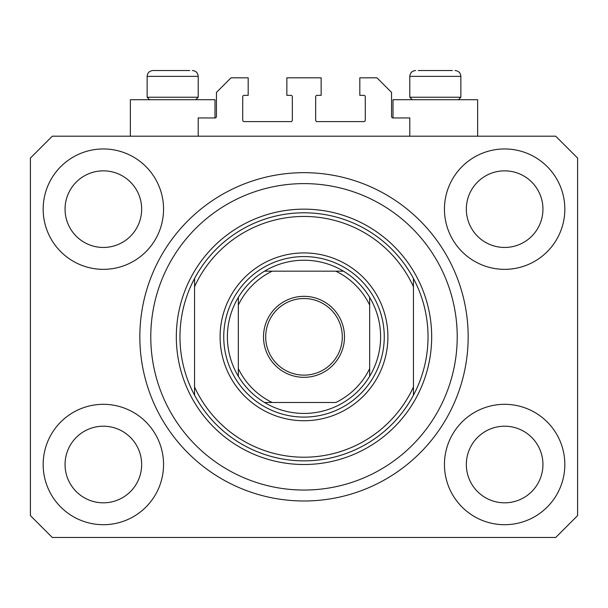 <?xml version="1.0" encoding="UTF-8"?>
<svg xmlns="http://www.w3.org/2000/svg" width="608" height="608" viewBox="0 0 608 608"><rect width="100%" height="100%" fill="white"/><g stroke="black" fill="none" stroke-linecap="round" stroke-linejoin="round"><path stroke-width="0.91" d="M409.792 136.192L409.792 117.952L393.011 117.952A1.459 1.459 0 0 1 391.552 116.493L391.552 92.416L376.96 77.824L359.814 77.824L359.814 95.334L363.827 95.334A1.459 1.459 0 0 1 365.286 96.794L365.286 120.141A1.459 1.459 0 0 1 363.827 121.6L317.133 121.6A1.459 1.459 0 0 1 315.674 120.141L315.674 96.794A1.459 1.459 0 0 1 317.133 95.334L321.146 95.334L321.146 77.824L286.854 77.824L286.854 95.334L290.867 95.334A1.459 1.459 0 0 1 292.326 96.794L292.326 120.141A1.459 1.459 0 0 1 290.867 121.6L244.173 121.6A1.459 1.459 0 0 1 242.714 120.141L242.714 96.794A1.459 1.459 0 0 1 244.173 95.334L248.186 95.334L248.186 77.824L231.04 77.824L216.448 92.416L216.448 116.493A1.459 1.459 0 0 1 214.989 117.952L198.208 117.952L198.208 136.192M43.168 464.512A60.192 60.192 0 0 0 103.36 524.704A60.192 60.192 0 0 0 163.552 464.512A60.192 60.192 0 0 0 103.36 404.32A60.192 60.192 0 0 0 43.168 464.512M444.448 464.512A60.192 60.192 0 0 0 504.64 524.704A60.192 60.192 0 0 0 564.832 464.512A60.192 60.192 0 0 0 504.64 404.32A60.192 60.192 0 0 0 444.448 464.512M444.448 209.152A60.192 60.192 0 0 0 504.64 269.344A60.192 60.192 0 0 0 564.832 209.152A60.192 60.192 0 0 0 504.64 148.96A60.192 60.192 0 0 0 444.448 209.152M43.168 209.152A60.192 60.192 0 0 0 103.36 269.344A60.192 60.192 0 0 0 163.552 209.152A60.192 60.192 0 0 0 103.36 148.96A60.192 60.192 0 0 0 43.168 209.152M477.645 136.192L477.645 99.712L393.011 99.712L393.011 117.952M130.355 136.192L130.355 99.712L214.989 99.712L214.989 117.952M139.84 336.832A164.16 164.16 0 0 0 304 500.992A164.16 164.16 0 0 0 468.16 336.832A164.16 164.16 0 0 0 304 172.672A164.16 164.16 0 0 0 139.84 336.832M65.056 209.152A38.304 38.304 0 0 0 103.36 247.456A38.304 38.304 0 0 0 141.664 209.152A38.304 38.304 0 0 0 103.36 170.848A38.304 38.304 0 0 0 65.056 209.152M466.336 209.152A38.304 38.304 0 0 0 504.64 247.456A38.304 38.304 0 0 0 542.944 209.152A38.304 38.304 0 0 0 504.64 170.848A38.304 38.304 0 0 0 466.336 209.152M466.336 464.512A38.304 38.304 0 0 0 504.64 502.816A38.304 38.304 0 0 0 542.944 464.512A38.304 38.304 0 0 0 504.64 426.208A38.304 38.304 0 0 0 466.336 464.512M65.056 464.512A38.304 38.304 0 0 0 103.36 502.816A38.304 38.304 0 0 0 141.664 464.512A38.304 38.304 0 0 0 103.36 426.208A38.304 38.304 0 0 0 65.056 464.512M52.288 537.472L555.712 537.472L577.6 515.584L577.6 158.08L555.712 136.192L52.288 136.192L30.4 158.08L30.4 515.584L52.288 537.472M452.39 70.528L418.266 70.528M457.444 97.234L460.864 97.234L460.864 76.365L409.792 76.365C410.134 72.823 412.08 70.878 415.629 70.528C412.08 70.878 410.134 72.823 409.792 76.365L409.792 97.234L457.444 97.234M441.712 70.528L428.944 70.528M149.614 99.712L147.136 97.234L198.208 97.234L198.208 76.365L147.136 76.365C147.478 72.823 149.424 70.878 152.973 70.528L189.734 70.528M166.288 70.528L159.904 70.528M155.61 70.528L152.973 70.528C149.424 70.878 147.478 72.823 147.136 76.365L147.136 97.234M387.904 336.832A83.904 83.904 0 0 1 304 420.736A83.904 83.904 0 0 1 220.096 336.832A83.904 83.904 0 0 1 304 252.928A83.904 83.904 0 0 1 387.904 336.832M457.216 336.832A153.216 153.216 0 0 0 304 183.616A153.216 153.216 0 0 0 150.784 336.832A153.216 153.216 0 0 0 304 490.048A153.216 153.216 0 0 0 457.216 336.832M428.032 336.832A124.032 124.032 0 0 0 413.44 278.464L413.44 286.68A120.384 120.384 0 0 0 194.56 286.68L194.56 386.984A120.384 120.384 0 0 0 413.44 386.984L413.44 395.2A124.032 124.032 0 0 0 428.032 336.832M194.56 278.464A124.032 124.032 0 0 0 304 460.864A124.032 124.032 0 0 0 413.44 395.2L413.44 278.464A124.032 124.032 0 0 0 194.56 278.464L194.56 286.68L194.56 278.464M194.56 386.984L194.56 395.2L194.56 386.984M344.493 336.832A40.493 40.493 0 0 1 304 377.325A40.493 40.493 0 0 1 263.507 336.832A40.493 40.493 0 0 1 304 296.339A40.493 40.493 0 0 1 344.493 336.832M265.696 336.832A38.304 38.304 0 0 0 304 375.136A38.304 38.304 0 0 0 342.304 336.832A38.304 38.304 0 0 0 304 298.528A38.304 38.304 0 0 0 265.696 336.832M380.608 336.832A76.608 76.608 0 0 0 369.664 297.373L369.664 305.026L369.664 297.373A76.608 76.608 0 0 0 264.541 271.168L272.194 271.168L264.541 271.168A76.608 76.608 0 0 0 238.336 376.291L238.336 368.638L238.336 376.291A76.608 76.608 0 0 0 264.541 402.496L335.806 402.496A72.96 72.96 0 0 0 369.664 368.638L369.664 305.026A72.96 72.96 0 0 0 335.806 271.168L272.194 271.168A72.96 72.96 0 0 0 238.336 305.026L238.336 368.638A72.96 72.96 0 0 0 272.194 402.496L264.541 402.496A76.608 76.608 0 0 0 369.664 376.291L369.664 368.638L369.664 376.291A76.608 76.608 0 0 0 380.608 336.832M223.744 336.832A80.256 80.256 0 0 1 304 256.576A80.256 80.256 0 0 1 384.256 336.832A80.256 80.256 0 0 1 304 417.088A80.256 80.256 0 0 1 223.744 336.832M238.336 297.373L238.336 305.026L238.336 297.373A76.608 76.608 0 0 1 264.541 271.168M343.459 271.168L335.806 271.168L343.459 271.168A76.608 76.608 0 0 1 369.664 297.373M431.68 336.832A127.68 127.68 0 0 1 304 464.512A127.68 127.68 0 0 1 176.32 336.832A127.68 127.68 0 0 1 304 209.152A127.68 127.68 0 0 1 431.68 336.832M369.664 376.291A76.608 76.608 0 0 1 343.459 402.496M264.541 402.496A76.608 76.608 0 0 1 238.336 376.291M198.208 76.365C197.866 72.823 195.92 70.878 192.371 70.528C195.92 70.878 197.866 72.823 198.208 76.365M460.864 76.365C460.522 72.823 458.576 70.878 455.027 70.528C458.576 70.878 460.522 72.823 460.864 76.365M458.386 99.712L460.864 97.234M412.27 99.712L409.792 97.234M195.73 99.712L198.208 97.234"/></g></svg>
